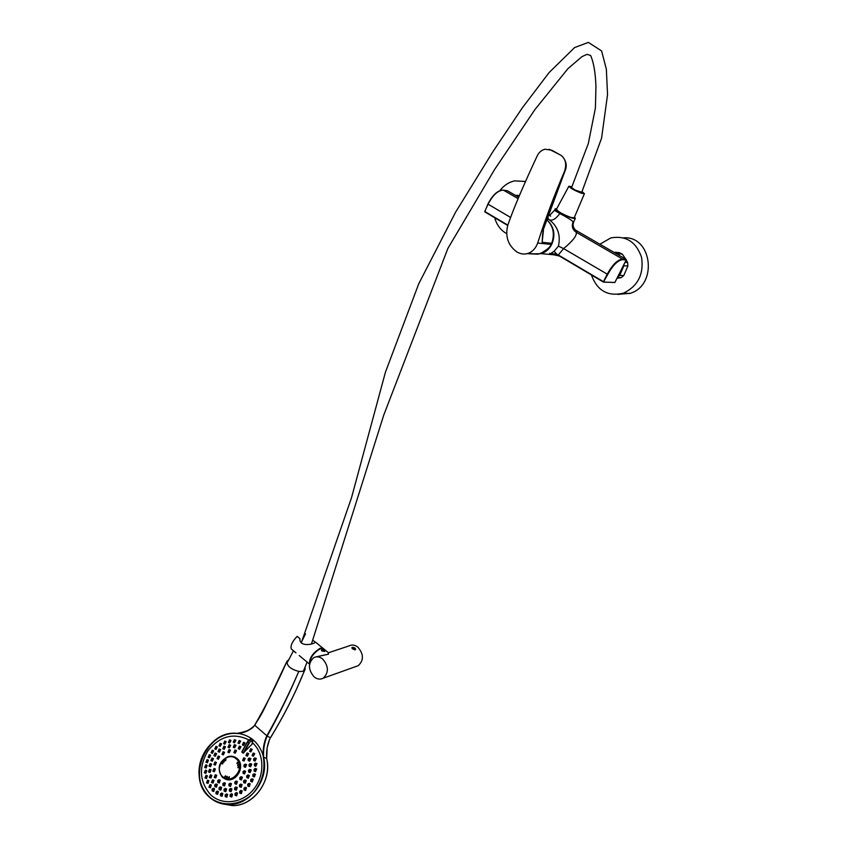 <?xml version="1.0" encoding="UTF-8"?>
<svg xmlns="http://www.w3.org/2000/svg" width="848" height="848" viewBox="0 0 848 848"><rect width="100%" height="100%" fill="white"/><g stroke="black" fill="none" stroke-linecap="round" stroke-linejoin="round"><path stroke-width="1.27" d="M547.225 218.19L548.37 218.106M533.615 253.838L541.183 253.669C545.836 252.185 549.398 249.005 551.836 244.15C555.323 235.68 554.327 228.218 548.836 221.763M547.066 218.657L549.228 219.685C557.433 226.045 560.592 234.43 558.694 244.849L558.419 246.132L563.613 248.602C572.951 240.832 577.149 235.384 576.205 232.257C572.485 229.702 571.467 226.193 573.131 221.731L573.852 221.466L573.025 224.37C573.11 227.518 574.541 229.776 577.329 231.165L575.983 230.391M557.253 254.75L551.507 254.241C550.235 254.029 551.105 253.043 554.115 251.284L557.486 254.877C555.652 253.488 550.352 253.626 551.751 253.987L551.741 254.018M574.509 217.067L575.357 218.349C573.28 218.922 568.224 217.077 560.199 212.806C556.807 210.823 555.164 209.477 555.26 208.778L556.807 208.597M549.228 219.685C552.09 221.158 555.631 219.113 559.839 213.558C566.337 216.897 570.768 219.632 573.131 221.731M626.216 259.424L577.329 231.165L576.205 232.257L622.559 259.085L626.216 259.424L626.184 259.997L622.708 259.679C617.863 260.219 612.881 265.138 607.74 274.445L603.458 282.087L557.316 254.782L551.507 254.241M549.758 215.233L548.465 214.48M518.69 197.266L507.528 190.821L503.436 190.153L518.117 198.655M550.649 216.176L549.599 215.413L554.507 210.346L559.839 213.558M547.649 248.888L542.084 252.651M549.25 149.301L560.867 155.248L551.815 150.244L545.063 149.227C541.66 150.043 539.074 152.195 537.303 155.682C523.269 185.68 513.422 208.894 507.751 225.335C505.037 236.465 508.058 245.326 516.792 251.92C520.598 254.114 524.382 254.601 528.156 253.351C532.576 251.718 535.745 248.273 537.674 243.037L551.221 244.415L550.394 245.962C547.267 249.948 543.102 252.704 537.908 254.209L527.138 253.658M546.727 219.685C553.299 225.971 554.952 233.836 551.719 243.291L542.148 242.39L543.006 230.412L564.683 170.936C554.115 195.697 545.116 219.738 537.674 243.037M561.196 155.46L560.878 155.248C565.542 158.767 566.814 164.003 564.683 170.936L564.662 170.936C566.782 163.961 565.521 158.735 560.867 155.248M542.614 233.963L542.179 242.305L551.719 243.291M551.688 243.376L551.221 244.415M543.441 230.084L542.148 242.39M543.006 230.412L565.044 170.872C567.259 166.007 566.347 161.162 562.319 156.361M519.358 195.676L517.238 195.337L519.029 196.439M517.238 195.337L515.33 195.326M549.334 211.915L548.847 213.336M506.648 233.624C500.723 230.285 496.727 224.985 494.67 217.713M499.875 190.63C503.86 185.426 508.768 182.172 514.598 180.868L525.421 181.483M599.907 244.213L610.772 237.938C625.898 235.267 636.17 241.744 641.576 257.389C643.939 274.052 638.067 285.903 623.958 292.942L623.291 293.185C607.815 296.758 597.183 290.684 591.406 274.953M617.81 294.404L630.594 293.228C658.112 284.525 651.921 235.596 623.556 237.832M619.008 294.245L628.972 293.429M627.88 266.049L623.736 275.621L619.75 275.356L623.916 265.721L627.88 266.049L627.647 262.53L625.061 262.297M617.418 277.476L621.075 277.709L623.736 275.621M621.075 277.709L617.037 278.229M619.75 275.356L617.577 277.148M623.927 264.544L623.916 265.721M618.319 253.722L622.315 254.114L619.422 252.704L615.415 252.301L618.319 253.722L619.22 255.375M622.315 254.114L625.729 259.138M626.237 259.986L627.647 262.53M615.415 252.301L614.143 252.45M571.944 186.74L568.87 186.242C570.344 188.214 574.626 190.567 581.739 193.323L584.431 193.662L582.067 191.574M568.87 186.242L556.426 209.297C558.037 211.703 562.913 214.438 571.075 217.501L574.213 217.766L584.41 193.704M311.47 643.908L383.773 415.032L447.914 248.369L494.67 169.377L534.876 109.646L567.927 68.656L581.993 56.615L586.954 54.367L590.6 55.427C593.674 62.434 595.455 72.737 595.943 86.358L595.413 108.056L588.289 143.641L571.584 187.556L575.135 190.058L581.76 192.252L601.571 138.203L607.539 94.647L606.352 69.197L601.614 50.954L588.364 42.4L574.605 47.573L549.133 72.525L522.379 107.781L492.794 151.856L455.62 212.148L418.795 283.677L385.437 372.177L351.517 497.723L301.294 642.858M238.712 766.56L237.79 767.726L238.33 766.401M238.882 766.804L238.479 767.811M238.511 764.387L237.588 765.553L238.14 764.228M238.68 764.631L238.277 765.638M237.853 762.373L236.931 763.539L237.482 762.225M238.023 762.628L237.61 763.624M225.812 759.448L224.89 760.614L225.812 759.448M225.992 759.713L225.589 760.698M224.169 760.9L223.247 762.055L224.169 760.9M224.338 761.154L223.936 762.14M222.833 762.681L221.911 763.847L222.462 762.532M223.003 762.946L222.611 763.921M225.473 775.793L224.54 776.959L225.473 775.793M225.632 776.037L225.25 777.033M227.317 776.524L226.395 777.69L226.935 776.365M227.487 776.757L227.105 777.764M229.32 776.747L228.388 777.913L229.32 776.747M229.479 776.98L229.098 777.987M222.377 777.277L225.568 779.206C236.126 783.616 246.111 765.786 237.164 758.6C234.578 756.395 231.578 755.716 228.165 756.543C218.636 761.663 216.706 768.574 222.377 777.277M248.782 739.901C233.656 732.449 220.088 735.99 208.078 750.554C198.453 767.037 199.344 781.803 210.728 794.852C222.324 805.823 242.486 803.321 253.658 789.34C264.989 775.507 264.47 753.872 252.852 743.081L252.227 742.933M243.291 760.773L244.001 761.038L245.231 758.451L244.457 758.133M244.733 767.048L245.464 767.313L246.63 764.695L245.909 764.377M243.8 773.673L244.553 773.938L245.644 771.298L244.945 770.98M240.631 779.641L241.394 779.916L242.411 777.234L241.712 776.916M234.917 783.711L235.712 784.018L234.885 783.679L235.988 781.05L236.772 781.358L235.712 784.018L236.465 784.294L237.419 781.591L236.751 781.284M228.928 785.799L230.031 783.17L230.826 783.478L229.766 786.138L230.539 786.414L231.451 783.7L230.783 783.393M223.766 785.672L224.519 785.948L225.409 783.234L224.762 782.927M218.604 782.704L219.335 782.98L220.236 780.266L219.558 779.969M215.074 777.701L215.774 777.966L216.728 775.284L216.06 774.987M213.696 771.436L214.374 771.691L215.381 769.03L214.735 768.744M213.908 764.557L214.65 764.854L213.866 764.525L215.01 761.928L215.752 762.225L214.65 764.854L215.328 765.108L216.41 762.479L215.731 762.204M218.222 756.034L217.077 758.631L217.841 758.96L218.487 759.204L219.643 756.607L218.964 756.331L217.841 758.96L217.109 758.653L218.222 756.034L218.964 756.331M222.717 754.625L223.363 754.868L224.582 752.293L223.851 751.996L222.748 754.625L222.017 754.328M228.578 752.505L229.225 752.748L230.497 750.194L229.744 749.886L228.631 752.505L227.911 752.208M234.546 752.918L235.214 753.162L236.486 750.618L235.861 750.321M246.641 755.918L247.372 756.193L248.655 753.639L247.987 753.331M248.888 760.9L249.63 761.186L250.881 758.61L250.149 758.292M249.81 766.486L250.584 766.772L251.771 764.175L250.955 763.847L249.863 766.497L249.1 766.179M248.612 771.977L249.386 772.284L248.591 771.956L249.704 769.327L250.467 769.634L249.386 772.284L250.139 772.581L251.262 769.942L250.52 769.624M247.521 777.892L248.326 778.188L249.386 775.528L248.644 775.199M243.673 782.619L244.468 782.927L243.641 782.587L244.743 779.959L245.528 780.266L244.468 782.927L245.284 783.223L246.27 780.542L245.517 780.213M239.549 786.721L240.355 787.039L239.518 786.7L240.62 784.061L241.415 784.368L240.355 787.039L241.192 787.336L242.125 784.633L241.383 784.305M235.532 789.933L236.359 790.23L237.239 787.506L236.518 787.188M230.285 791.407L231.101 791.714L231.96 788.979L231.25 788.661M224.996 791.375L225.801 791.682L226.639 788.947L225.939 788.629M220.035 789.838L220.819 790.145L221.646 787.41L220.968 787.103M215.805 786.976L216.494 787.209L217.342 784.485L216.664 784.188M212.456 782.863L213.113 783.086L213.993 780.383L213.261 780.086M210.272 777.839L210.919 778.072L211.852 775.379L211.11 775.083M209.414 772.263L210.039 772.496L211.025 769.825L210.346 769.549L209.244 772.199L208.481 771.903M209.912 766.507L210.537 766.74L211.587 764.101L210.823 763.794M211.746 760.963L212.371 761.197L213.484 758.589L212.7 758.271M214.767 755.992L215.403 756.236L216.579 753.649L215.784 753.321M218.01 751.593L219.166 749.007L218.01 751.582L218.763 751.922L219.441 752.187L220.681 749.621L219.876 749.293L218.763 751.922L218.042 751.614M222.812 748.731L223.967 746.145L222.812 748.72L224.211 749.325L225.494 746.781L224.678 746.441L223.554 749.049L222.844 748.752M229.172 744.65L228.006 747.236L228.748 747.565L228.027 747.258L229.172 744.65L229.872 744.947L228.748 747.565L229.395 747.83L230.709 745.297L230.115 745.021M233.963 747.544L234.642 747.809L235.977 745.286L235.373 745.01M238.913 749.007L239.602 749.282L240.938 746.749L240.281 746.463M254.803 771.394L255.545 771.648L256.7 769.03L255.958 768.701M255.057 766.03L255.789 766.285L256.997 763.688L256.17 763.348M254.358 760.815L255.068 761.059L256.329 758.494L255.524 758.165M252.715 755.96L253.404 756.193L254.718 753.649L253.997 753.342L252.863 755.971L252.1 755.642M250.202 751.635L250.87 751.869L252.227 749.346L251.559 749.049M244.796 790.262L245.591 790.516L246.503 787.803L245.814 787.485M248.485 786.329L249.27 786.584L250.234 783.891L249.535 783.563M251.453 781.75L252.227 782.004L253.255 779.333L252.534 779.005M253.584 776.704L254.347 776.959L255.439 774.319L254.718 773.991M239.751 793.071L240.567 793.389L239.719 793.05L240.811 790.4L241.616 790.718L240.567 793.389L241.33 793.654L242.199 790.919L241.489 790.601M226.077 796.929L226.84 797.194L227.614 794.438L226.935 794.131M230.158 796.473L230.974 796.791L230.126 796.452L231.218 793.802L232.023 794.12L230.974 796.791L231.769 797.056L232.564 794.3L231.875 793.982M236.115 792.604L235.034 795.254L235.882 795.594L235.066 795.276L236.115 792.604L236.931 792.922L235.882 795.594L236.666 795.859L237.493 793.113L236.804 792.795M204.728 767.461L205.47 767.769L204.697 767.429L205.831 764.843L206.573 765.14L205.47 767.769L206.128 768.012L207.145 765.362L206.583 765.097M204.379 772.772L205.142 773.079L204.347 772.74L205.47 770.143L206.223 770.45L205.142 773.079L205.831 773.323L206.785 770.652L206.212 770.387M205.81 778.273L206.477 778.528L207.378 775.825L206.795 775.549M207.368 783.149L208.057 783.404L208.905 780.69L208.301 780.404M209.806 787.516L210.505 787.781L211.322 785.047L210.739 784.76M213.028 791.216L213.749 791.47L214.544 788.735L213.929 788.439M216.918 794.078L217.66 794.343L218.424 791.597L217.798 791.301M221.317 796.018L222.081 796.283L222.844 793.527L222.144 793.219M233.91 742.551L234.514 742.774L235.903 740.283L235.331 740.007M229.055 742.742L229.649 742.965L231.027 740.463L230.465 740.198M224.243 743.961L224.837 744.184L226.183 741.671L225.632 741.406M219.664 746.155L220.257 746.378L221.561 743.844L220.851 743.548L219.727 746.155L219.017 745.858M215.477 749.229L216.07 749.462L217.321 746.908L216.632 746.622M211.841 753.088L212.445 753.321L213.643 750.745L213.007 750.491L211.873 753.098L211.152 752.791M208.173 757.285L208.905 757.582L208.142 757.253L209.297 754.667L210.018 754.974L208.905 757.582L209.509 757.815L210.643 755.218L209.986 754.943M206.011 762.235L206.742 762.532L205.979 762.204L207.113 759.617L207.845 759.914L206.742 762.532L207.378 762.776L208.449 760.147L207.813 759.882M243.016 745.233L243.652 745.456L245.051 742.965L244.436 742.678M238.617 743.389L239.242 743.611L240.641 741.12L240.048 740.845M252.768 743.495L243.047 753.183L241.892 751.625L247.51 741.64M288.829 659.638L286.91 661.44C286.953 666.04 290.917 669.358 298.782 671.383C289.666 693.007 279.14 714.578 267.184 736.085L267.131 736.181C264.3 742.816 263.145 749.844 263.664 757.253L263.219 755.928C262.795 748.901 263.961 742.265 266.717 736.011L266.77 735.916C278.875 714.493 289.55 692.986 298.782 671.383C302.142 671.775 304.252 671.107 305.1 669.379L305.068 667.069M254.644 725.231L254.707 725.135C266.039 705.547 275.96 686 284.472 666.496L286.91 661.44C277.519 682.746 266.791 704.052 254.739 725.347L254.676 725.443C250.266 730.202 244.669 732.873 237.906 733.456L240.069 733.764C250.881 736.053 258.364 742.7 262.52 753.692L263.219 755.928M237.906 733.456L236.995 733.393C219.314 731.972 201.464 748.19 199.269 767.684C196.768 787.167 210.876 804.953 229.119 804.54C221.434 804.561 214.777 802.017 209.159 796.919C185.659 777.075 206.87 729.577 236.995 733.393M231.78 805.388L223.607 804.105M221.561 803.671L232.416 805.6C253.743 806.035 272.441 780.202 266.643 758.515C266.187 752.102 267.088 745.88 269.367 739.848L270.48 737.728C283.889 715.754 294.945 694.046 303.669 672.591L304.951 669.676M263.664 757.253L266.675 758.547C272.134 782.174 252.46 806.395 232.416 805.6L229.119 804.54C250.637 804.996 269.526 778.697 263.527 756.967M284.472 666.496L269.441 698.063C262.848 711.26 263.23 711.981 254.654 725.167L267.184 736.085M236.942 733.393C243.938 732.852 249.789 730.213 254.506 725.475M270.533 737.643L269.367 739.848M321.827 649.208C324.328 649.632 325.272 650.395 324.657 651.529L321.668 650.766L321.827 649.208M354.941 648.052L355.641 649.112L355.068 649.918L352.27 648.635C351.39 647.119 352.28 646.929 354.941 648.052L354.846 648.137M315.816 656.935L328.324 654.158L328.25 652.568L324.031 649.112L320.862 648.423C313.898 652.409 310.145 657.55 309.626 663.846M328.547 652.663L328.441 654.211L316.134 656.882M356.022 666.475L358.259 665.669C363.951 660.253 363.781 654.052 357.782 647.088C354.846 644.862 351.941 644.459 349.09 645.89L328.717 652.684M322.622 658.97C319.622 656.649 316.664 656.214 313.76 657.677C307.909 663.2 308.047 669.613 314.163 676.927C317.205 679.312 320.205 679.746 323.173 678.22C328.939 672.634 328.759 666.221 322.622 658.97M313.113 640.431L315.456 642.265L313.983 643.166C309.796 645.095 299.259 646.07 299.948 638.671L297.139 636.36C292.295 641.427 290.334 645.604 291.256 648.921L294.913 652.123M323.406 648.455L320.162 648.232C312.806 652.875 309.234 658.143 309.456 664.048L309.562 664.207M305.534 633.806L301.167 642.699M355.068 649.017L354.909 648.211L352.577 647.543L355.068 649.017M352.439 648.773L352.026 647.787L352.715 647.448M355.164 648.625L355.238 649.494L353.022 649.208M354.538 648.709L353.107 647.851L354.538 648.709M354.029 648.741L353.34 648.402M353.457 648.391L353.733 647.808M323.385 651.2L324.328 650.246L322.6 649.451C321.456 649.801 321.721 650.384 323.385 651.2M323.321 650.851L323.894 650.321L322.505 649.939L323.321 650.851M322.039 651.084L321.403 649.886M323.47 650.84L322.728 650.49M322.876 650.48L323.162 649.886M549.61 253.245L550.776 254.04M550.903 254.114L559.436 256.032M554.115 251.284L558.419 246.132M510.676 217.48L488.077 204.198L484.759 211.47L507.825 225.112M607.74 274.445L563.613 248.602L558.281 254.962L603.469 281.684L607.2 274.222C612.468 264.682 617.588 259.636 622.559 259.085L622.708 259.679M558.832 255.683L553.278 254.739M503.436 190.153C497.988 190.27 492.868 194.955 488.077 204.198L487.907 204.05C492.614 194.923 497.712 190.281 503.214 190.122L503.436 190.153M487.95 204.103L484.727 211.83L507.708 225.43M507.708 225.441L484.791 211.873M557.475 254.877L603.394 282.055L614.832 282.522L626.184 259.997M603.755 282.119L614.853 282.469L603.394 282.055M499.483 190.927C494.988 193.143 491.162 197.51 487.971 204.039L484.727 211.83M222.579 776.609C231.801 785.767 246.408 767.27 236.465 759.087C227.264 750.077 212.763 768.33 222.579 776.609M252.036 743.177L252.089 743.102C253.722 739.795 252.98 739.477 249.874 742.127L253.054 740.018L253.117 740.739M248.178 740.622L250.86 738.746M252.778 739.774L251.856 738.958L247.616 741.777L248.157 740.654M243.047 753.183L248.814 742.848L247.616 741.777L241.86 752.112M238.129 742.753L239.507 741.025L238.129 742.753M239.878 740.792L238.754 743.399L238.044 743.102L239.178 740.495L239.878 740.792M242.539 744.597L243.917 742.859L242.539 744.597M244.277 742.636L243.153 745.244L242.443 744.947L243.577 742.339L244.277 742.636M206.085 761.886L207.474 760.147L206.085 761.886M208.258 756.935L209.636 755.197L208.258 756.935M211.226 752.452L212.604 750.713L211.226 752.452M214.894 748.593L216.272 746.865L214.894 748.593M216.07 749.462L214.777 748.911L215.933 746.335L216.643 746.632L215.519 749.24L214.809 748.943M219.102 745.509L220.48 743.781L219.102 745.509M223.713 743.325L225.091 741.597L223.713 743.325M225.462 741.364L224.328 743.972L223.628 743.675L224.762 741.067L225.462 741.364M228.536 742.106L229.914 740.378L228.536 742.106M230.285 740.145L229.151 742.753L228.451 742.456L229.585 739.859L230.285 740.145M233.401 741.915L234.779 740.187L233.401 741.915M235.15 739.954L234.027 742.562L233.295 742.254L234.451 739.657L235.15 739.954M220.554 795.36C221.975 795.657 222.441 795.064 221.953 793.601C220.533 793.304 220.067 793.898 220.554 795.36M222.081 796.283L220.438 795.678L221.519 793.039L222.324 793.357L221.275 796.018L220.469 795.7M216.145 793.431C217.554 793.717 218.021 793.134 217.533 791.672C216.123 791.375 215.657 791.968 216.145 793.431M217.66 794.343L216.028 793.739L217.12 791.11L217.915 791.428L216.865 794.088L216.06 793.77M212.254 790.559C213.664 790.845 214.131 790.262 213.643 788.799C212.233 788.513 211.767 789.096 212.254 790.559M213.749 791.47L212.138 790.877L213.24 788.248L214.025 788.555L212.965 791.216L212.17 790.898M209.043 786.87L210.431 785.11L209.043 786.87M210.505 787.781L208.926 787.177L210.028 784.559L210.813 784.866L209.742 787.516L208.958 787.209M206.615 782.492L208.004 780.743L206.615 782.492M208.057 783.404L206.499 782.81L207.612 780.202L208.385 780.51L207.315 783.149L206.53 782.842M205.068 777.627L206.456 775.878L205.068 777.627M206.477 778.528L204.951 777.934L206.075 775.326L206.838 775.634L205.757 778.273L204.993 777.966M204.463 772.433L205.841 770.684L204.463 772.433M204.803 767.122L206.191 765.373L204.803 767.122M235.161 794.936C236.581 795.233 237.048 794.64 236.55 793.166C235.119 792.869 234.663 793.463 235.161 794.936M230.253 796.134C231.674 796.431 232.14 795.837 231.642 794.364C230.221 794.067 229.755 794.661 230.253 796.134M225.314 796.272C226.745 796.569 227.211 795.975 226.713 794.512C225.292 794.216 224.826 794.809 225.314 796.272M226.84 797.194L225.197 796.59L226.278 793.951L227.094 794.269L226.045 796.929L225.229 796.622M239.846 792.732C241.277 793.018 241.744 792.435 241.245 790.961C239.814 790.665 239.348 791.258 239.846 792.732M253.001 776.058C254.432 776.344 254.898 775.75 254.389 774.288C252.958 774.012 252.492 774.595 253.001 776.058M254.347 776.959L252.874 776.376L253.987 773.747L254.76 774.054L253.69 776.715L252.905 776.408M250.838 781.093C252.269 781.379 252.736 780.796 252.227 779.333C250.796 779.047 250.33 779.63 250.838 781.093M252.227 782.004L250.711 781.411L251.814 778.782L252.598 779.089L251.538 781.75L250.743 781.443M247.839 785.672C249.28 785.958 249.747 785.375 249.238 783.902C247.807 783.616 247.34 784.199 247.839 785.672M249.27 786.584L247.722 785.99L248.814 783.351L249.609 783.658L248.549 786.329L247.754 786.011M244.129 789.605C245.56 789.891 246.026 789.297 245.528 787.834C244.097 787.538 243.63 788.131 244.129 789.605M245.591 790.516L244.012 789.923L245.093 787.273L245.899 787.591L244.849 790.262L244.044 789.944M249.715 750.999L251.093 749.25L249.715 750.999M251.464 749.028L250.351 751.646L249.619 751.349L250.743 748.72L251.464 749.028M252.216 755.324L253.594 753.575L252.216 755.324M253.838 760.179C255.269 760.455 255.725 759.872 255.227 758.43C253.796 758.144 253.329 758.727 253.838 760.179M255.598 758.186L254.495 760.826L253.743 760.529L254.845 757.889L255.598 758.186M254.527 765.394C255.958 765.67 256.414 765.087 255.916 763.635C254.485 763.348 254.018 763.942 254.527 765.394M255.789 766.285L254.4 765.712L255.524 763.094L256.287 763.391L255.195 766.041L254.421 765.723M254.241 770.747C255.672 771.033 256.138 770.45 255.63 768.988C254.199 768.712 253.743 769.295 254.241 770.747M256.001 768.754L254.919 771.404L254.146 771.097L255.237 768.447L256.001 768.754M238.341 748.36L239.719 746.622L238.341 748.36M240.09 746.388L238.966 749.007L238.246 748.71L239.369 746.092L240.09 746.388M233.38 746.897L234.758 745.159L233.38 746.897M233.264 747.215L234.419 744.629L235.129 744.926L234.006 747.544L233.274 747.236L234.642 747.809M228.123 746.918L229.501 745.18L228.123 746.918M222.929 748.402L224.307 746.675L222.929 748.402M218.127 751.275L219.505 749.537L218.127 751.275M214.056 755.314L215.434 753.575L214.056 755.314M215.403 756.236L213.94 755.632L215.095 753.045L215.816 753.342L214.703 755.96L213.972 755.663M210.982 760.274L212.36 758.525L210.982 760.274M212.742 758.303L211.629 760.921L210.898 760.614L212.011 757.995L212.742 758.303M209.106 765.808L210.495 764.059L209.106 765.808M210.537 766.74L208.99 766.126L210.124 763.529L210.866 763.825L209.774 766.454L209.021 766.147M208.566 771.553L209.954 769.804L208.566 771.553M209.403 777.128L210.792 775.369L209.403 777.128M211.173 775.136L210.092 777.775L209.318 777.468L210.41 774.828L211.173 775.136M211.565 782.142L212.954 780.383L211.565 782.142M213.113 783.086L211.449 782.45L212.562 779.842L213.336 780.149L212.265 782.789L211.481 782.481M214.915 786.255C216.325 786.541 216.791 785.958 216.304 784.495C214.894 784.209 214.427 784.792 214.915 786.255M216.494 787.209L214.798 786.573L215.901 783.944L216.685 784.252L215.615 786.912L214.83 786.605M219.219 789.191C220.639 789.477 221.105 788.894 220.618 787.421C219.197 787.135 218.731 787.718 219.219 789.191M220.819 790.145L219.102 789.499L220.204 786.87L220.989 787.177L219.929 789.838L219.134 789.53M224.201 790.728C225.621 791.014 226.087 790.431 225.589 788.958C224.169 788.672 223.702 789.255 224.201 790.728M225.801 791.682L224.084 791.036L225.176 788.407L225.971 788.714L224.911 791.375L224.116 791.067M229.511 790.76C230.932 791.046 231.398 790.453 230.9 788.99C229.479 788.693 229.013 789.287 229.511 790.76M231.101 791.714L229.384 791.067L230.476 788.428L231.281 788.746L230.221 791.417L229.416 791.099M234.779 789.276C236.2 789.562 236.666 788.979 236.168 787.506C234.748 787.22 234.281 787.803 234.779 789.276M236.359 790.23L234.652 789.594L235.744 786.955L236.55 787.262L235.49 789.933L234.684 789.615M239.645 786.382C241.076 786.668 241.532 786.085 241.033 784.612C239.602 784.326 239.136 784.909 239.645 786.382M243.758 782.269C245.199 782.566 245.655 781.973 245.157 780.51C243.726 780.224 243.259 780.807 243.758 782.269M246.853 777.245C248.284 777.531 248.75 776.938 248.252 775.475C246.821 775.189 246.355 775.782 246.853 777.245M248.326 778.188L246.736 777.563L247.839 774.924L248.623 775.242L247.552 777.902L246.768 777.584M248.708 771.627C250.139 771.913 250.605 771.33 250.096 769.867C248.665 769.592 248.199 770.175 248.708 771.627M249.195 765.839C250.626 766.115 251.082 765.532 250.584 764.08C249.153 763.804 248.687 764.387 249.195 765.839M248.284 760.253C249.715 760.539 250.181 759.946 249.672 758.504C248.252 758.229 247.786 758.812 248.284 760.253M249.63 761.186L248.167 760.582L249.301 757.964L250.043 758.271L248.941 760.91L248.178 760.592M246.058 755.271L247.446 753.522L246.058 755.271M247.372 756.193L245.941 755.589L247.086 752.992L247.817 753.289L246.704 755.918L245.952 755.6M233.974 752.271L235.362 750.533L233.974 752.271M235.214 753.162L233.857 752.6L235.013 750.003L235.733 750.3L234.62 752.929L233.878 752.621M227.995 751.858L229.373 750.12L227.995 751.858M222.102 753.978L223.49 752.24L222.102 753.978M217.194 758.313L218.572 756.564L217.194 758.313M213.982 764.207L215.371 762.458L213.982 764.207M212.986 770.779L214.374 769.03L212.986 770.779M214.374 771.691L212.869 771.097L213.993 768.489L214.745 768.797L213.654 771.436L212.901 771.129M214.343 777.044L215.731 775.295L214.343 777.044M215.774 777.966L214.226 777.362L215.339 774.754L216.113 775.061L215.032 777.701L214.258 777.393M217.862 782.047C219.282 782.344 219.749 781.75 219.261 780.298C217.841 780.012 217.374 780.595 217.862 782.047M219.335 782.98L217.745 782.365L218.858 779.747L219.632 780.054L218.561 782.704L217.777 782.397M223.035 785.015C224.455 785.312 224.911 784.718 224.423 783.255C223.003 782.969 222.536 783.552 223.035 785.015M224.519 785.948L222.907 785.333L224.02 782.704L224.805 783.011L223.734 785.672L222.95 785.365M229.055 785.481C230.476 785.778 230.942 785.184 230.444 783.722C229.024 783.435 228.557 784.018 229.055 785.481M230.031 783.17L228.939 785.799L229.766 786.138L228.971 785.831M235.002 783.361C236.433 783.658 236.899 783.064 236.401 781.602C234.97 781.315 234.514 781.898 235.002 783.361M239.973 778.983C241.404 779.27 241.86 778.687 241.362 777.224C239.931 776.938 239.475 777.521 239.973 778.983M241.394 779.916L239.846 779.301L240.959 776.673L241.744 776.98L240.662 779.641L239.878 779.333M243.185 773.026C244.606 773.302 245.072 772.719 244.574 771.267C243.143 770.98 242.676 771.563 243.185 773.026M244.553 773.938L243.058 773.344L244.171 770.715L244.945 771.023L243.864 773.673L243.09 773.365M244.139 766.401C245.57 766.677 246.037 766.094 245.528 764.642C244.107 764.355 243.641 764.949 244.139 766.401M245.464 767.313L244.023 766.719L245.146 764.101L245.909 764.408L244.818 767.048L244.054 766.74M242.729 760.126C244.15 760.412 244.606 759.829 244.107 758.377L242.729 760.126M244.001 761.038L242.602 760.455L243.736 757.836L244.478 758.144L243.376 760.783L242.623 760.476M237.217 733.531C207.124 730.255 186.316 776.365 209.202 796.791C221.381 807.349 240.429 805.918 253.181 793.272C262.191 782.322 265.541 770.122 263.262 756.681M266.717 736.011L270.533 737.707C283.667 716.136 294.192 695.614 302.1 676.142M212.445 753.321L211.12 752.77L212.265 750.194L212.965 750.469M220.257 746.378L218.985 745.837L220.151 743.261L220.851 743.558M253.404 756.193L252.089 755.642L253.234 753.035L253.965 753.342M223.967 746.145L224.678 746.441M219.166 749.007L219.886 749.303M208.449 771.86L209.583 769.263L210.272 769.518M250.584 766.772L249.068 766.157L250.202 763.539L250.955 763.847M229.225 752.748L227.879 752.176L229.034 749.59L229.755 749.886M223.363 754.868L221.985 754.296L223.141 751.71L223.861 752.006M249.27 743.018L243.768 752.886M236.91 733.382C246.726 731.686 252.619 728.973 254.601 725.252L254.676 725.443M557.942 255.153L541.183 253.669M575.347 218.381L573.852 221.466M555.26 208.778L554.507 210.346M556.892 254.559L551.9 254.114M614.874 282.511L626.312 259.827M528.156 253.351L537.908 254.209M623.291 293.185L629.937 293.461M307.093 662.087L303.499 670.948M293.419 650.872L286.889 663.337M228.165 756.543C218.614 761.631 216.675 768.532 222.346 777.245L225.568 779.206M252.153 743.071L253.054 740.018M241.892 751.625L248.135 740.622L251.57 738.714M239.178 740.495L238.012 743.081L239.242 743.611M243.577 742.339L242.411 744.926L243.652 745.456M224.762 741.067L223.596 743.643L224.837 744.184M229.585 739.859L228.419 742.435L229.649 742.965M234.451 739.657L233.285 742.244L234.514 742.774M250.743 748.72L249.598 751.328L250.87 751.869M254.845 757.889L253.722 760.497L255.068 761.059M255.237 768.447L254.124 771.076L255.545 771.648M239.369 746.092L238.214 748.689L239.602 749.282M212.011 757.995L210.866 760.592L212.371 761.197M209.583 769.263L208.449 771.871L210.039 772.496M210.41 774.828L209.286 777.436L210.919 778.072M235.712 784.018L236.465 784.294M229.766 786.138L230.539 786.414M214.65 764.854L215.328 765.108M217.841 758.96L218.487 759.204M249.386 772.284L250.139 772.581M244.468 782.927L245.284 783.223M240.355 787.039L241.192 787.336M218.763 751.922L219.441 752.187M223.554 749.049L224.211 749.325M228.748 747.565L229.395 747.83M240.567 793.389L241.33 793.654M230.974 796.791L231.769 797.056M235.882 795.594L236.666 795.859M205.47 767.769L206.128 768.012M205.142 773.079L205.831 773.323M208.905 757.582L209.509 757.815M206.742 762.532L207.378 762.776M286.995 661.228L284.578 666.284M303.701 672.528L305.1 669.379M242.602 760.455L243.736 757.836M244.023 766.719L245.146 764.101M243.058 773.344L244.171 770.715M239.846 779.301L240.959 776.673M234.885 783.679L235.988 781.05M222.907 785.333L224.02 782.704M217.745 782.365L218.858 779.747M214.226 777.362L215.339 774.754M212.869 771.097L213.993 768.489M213.866 764.525L215.01 761.928M221.985 754.296L223.141 751.71M227.879 752.176L229.034 749.59M233.857 752.6L235.013 750.003M245.941 755.589L247.086 752.992M248.167 760.582L249.301 757.964M249.068 766.157L250.202 763.539M248.591 771.956L249.704 769.327M246.736 777.563L247.839 774.924M243.641 782.587L244.743 779.959M239.518 786.7L240.62 784.061M234.652 789.594L235.744 786.955M229.384 791.067L230.476 788.428M224.084 791.036L225.176 788.407M219.102 789.499L220.204 786.87M214.798 786.573L215.901 783.944M211.449 782.45L212.562 779.842M208.99 766.126L210.124 763.529M213.94 755.632L215.095 753.045M233.264 747.226L234.419 744.629M254.4 765.712L255.524 763.094M252.089 755.642L253.234 753.035M244.012 789.923L245.093 787.273M247.722 785.99L248.814 783.351M250.711 781.411L251.814 778.782M252.874 776.376L253.987 773.747M239.719 793.05L240.811 790.4M225.197 796.59L226.278 793.951M230.126 796.452L231.218 793.802M204.697 767.429L205.831 764.843M204.347 772.74L205.47 770.143M204.951 777.934L206.075 775.326M206.499 782.81L207.612 780.202M208.926 787.177L210.028 784.559M212.138 790.877L213.24 788.248M216.028 793.739L217.12 791.11M220.438 795.678L221.519 793.039M218.985 745.837L220.151 743.261M214.777 748.911L215.933 746.335M211.12 752.77L212.265 750.194M208.142 757.253L209.297 754.667M205.979 762.204L207.113 759.617M269.41 739.848L267.152 747.841L266.675 758.536M358.259 665.669L323.173 678.22M315.477 642.106L322.632 647.978M291.256 648.921L295.984 652.843M299.217 655.536L309.456 664.048"/></g></svg>
